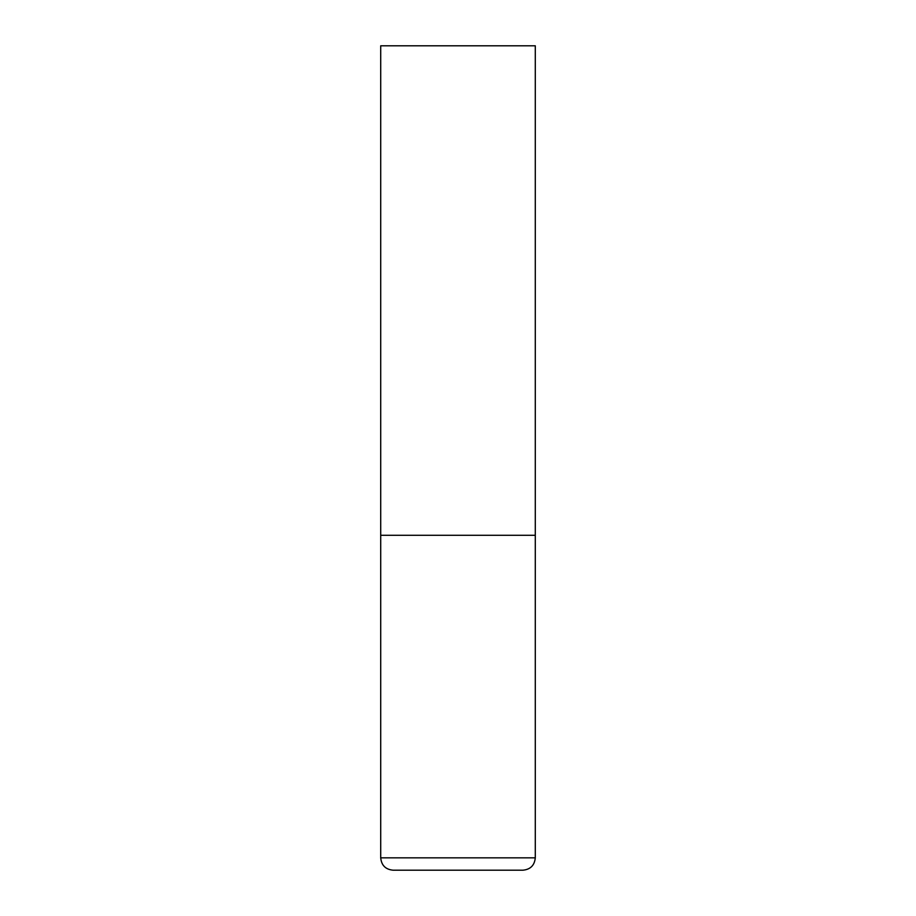 <?xml version="1.0" encoding="UTF-8"?>
<svg xmlns="http://www.w3.org/2000/svg" width="916" height="916" viewBox="0 0 916 916"><rect width="100%" height="100%" fill="white"/><g stroke="black" fill="none" stroke-linecap="round" stroke-linejoin="round"><path stroke-width="1.37" d="M535.288 857.834L535.288 535.288L380.713 535.288L535.288 535.288L535.288 45.8L380.713 45.8L380.713 857.834C381.445 865.345 385.567 869.467 393.079 870.2L522.922 870.2C530.433 869.467 534.555 865.345 535.288 857.834L380.713 857.834"/></g></svg>
